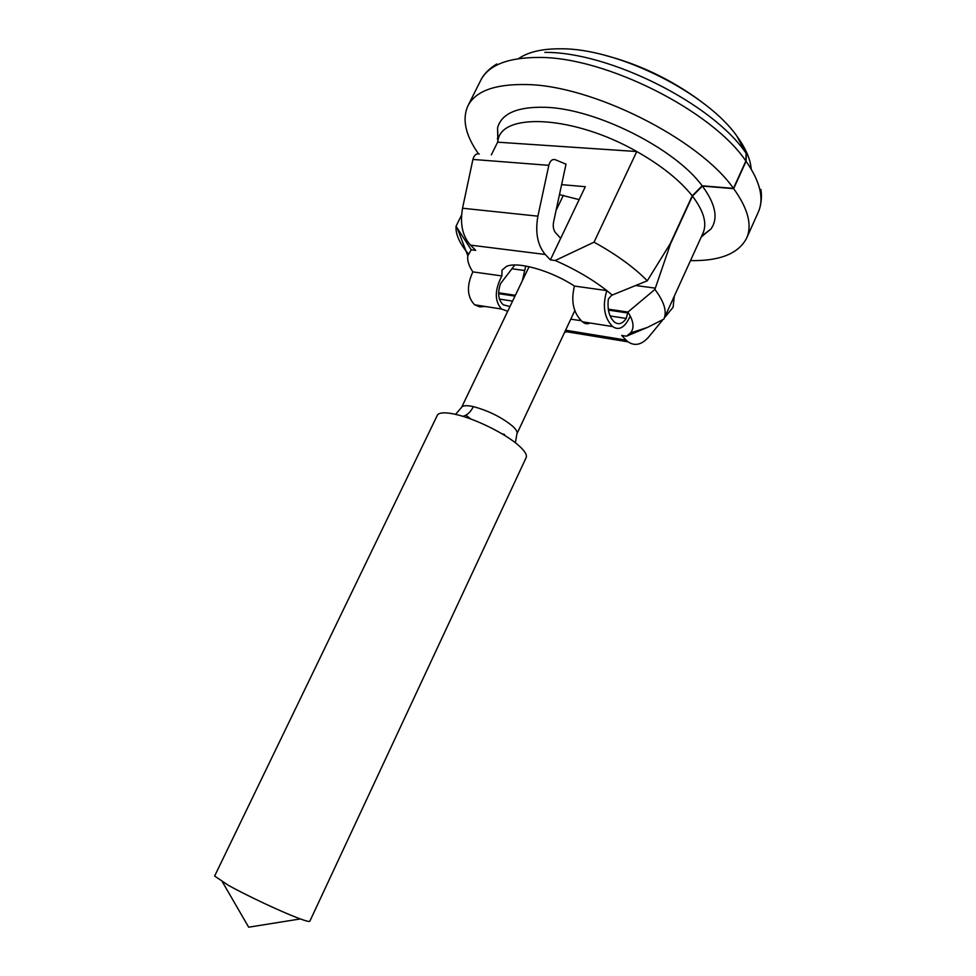 <?xml version="1.0" encoding="UTF-8"?>
<svg xmlns="http://www.w3.org/2000/svg" width="976" height="976" viewBox="0 0 976 976"><rect width="100%" height="100%" fill="white"/><g stroke="black" fill="none" stroke-linecap="round" stroke-linejoin="round"><path stroke-width="1.46" d="M526.137 457.646L309.831 921.246C309.465 921.869 306.305 921.1 300.34 918.928L297.229 917.757C280.027 911.194 246.306 895.309 228.372 885.33L214.635 876.045L437.504 414.91C439.59 412.433 445.349 412.189 454.792 414.19L455.719 414.397C475.227 418.704 505.934 433.93 518.89 445.666C524.844 450.997 527.247 454.999 526.137 457.659M550.379 259.884L560.675 238.315L555.637 232.825C553.453 230.141 552.77 226.517 553.599 221.942L566.019 164.175L555.161 159.661C552.221 158.929 550.098 160.82 548.817 165.334L537.91 216.172C535.043 232.41 537.495 245.171 545.279 254.48L550.379 259.884L555.259 260.507L594.03 242.17L636.779 151.536C574.291 115.729 502.018 112.081 498.016 140.251L497.626 142.179L636.779 151.536C661.277 165.432 679.76 180.206 692.228 195.834L670.292 243.573L647.295 280.795C634.144 267.4 616.393 254.516 594.03 242.17M479.24 154.001C476.251 153.293 474.141 155.111 472.909 159.43L462.539 208.23C459.83 223.821 462.478 236.119 470.469 245.122L475.69 250.344L471.213 249.771L456.06 226.212C455.426 234.118 459.537 243.341 468.382 253.894M560.675 238.315L585.307 186.709L561.615 184.635M559.455 194.663L579.146 199.616M647.295 280.795L611.598 295.301L608.353 299.095C607.206 309.502 609.231 317.151 614.441 322.056C618.503 325.057 622.444 323.849 626.263 318.444L627.897 312.076L608.231 309.148M589.919 322.983C587.601 324.374 585.1 323.983 582.404 321.799C573.376 313.211 570.716 301.303 574.425 286.066L606.816 290.592C602.241 305.988 604.193 317.981 612.66 326.57C619.138 330.998 624.994 327.497 630.252 316.065L627.897 312.076L654.896 289.445L670.512 243.841L692.448 196.115L702.378 186.087L733.659 188.649L746.079 161.284L746.347 153.647L737.197 136.591M509.948 306.562L503.274 304.793C498.224 300.12 497.321 293.044 500.566 283.577L514.828 265.008M525.747 266.021L522.343 280.734M570.765 319.164L581.22 320.714M574.425 286.066C551.111 270.645 517.524 261.129 506.385 266.436L502.03 270.145L501.859 275.927C494.564 290.031 494.466 301.072 501.566 309.05L507.691 311.259M497.626 142.179L491.331 154.903M461.55 215.123L456.06 226.212M654.896 289.445C664.217 301.694 667.206 311.588 663.839 319.14L647.405 327.436L626.433 336.195L630.484 332.999C633.924 328.863 633.851 323.215 630.252 316.065M565.58 330.217L626.141 340.124L621.7 335.427L626.433 336.195M471.213 249.771L467.846 255.773C467.065 260.336 468.736 265.704 472.848 271.877L501.859 275.927M736.953 136.274L746.14 153.354L745.871 161.003C712.053 110.666 605.425 56.974 539.35 57.45C508.142 57.401 488.622 65.002 480.765 80.264L467.931 105.835C461.916 119.218 465.43 135.2 478.46 153.793M467.931 105.835C475.507 91.122 494.844 84.021 525.954 84.546C591.81 85.071 698.999 138.921 733.452 188.368L745.871 161.003M733.452 188.368L702.159 185.806C674.941 148.352 595.372 108.458 545.084 107.287C517.353 106.616 501.518 113.484 497.565 127.88L497.845 140.983M702.159 185.806L692.228 195.834M612.355 295.179L606.816 290.592C592.261 279.246 575.084 269.217 555.259 260.507M626.141 340.124L628.032 341.844C634.949 346.456 641.915 344.76 648.93 336.732L662.301 320.433M674.257 296.265L673.111 307.245L664.436 317.822M564.555 332.413L569.581 330.876M485.475 306.513L479.741 306.854L474.641 304.793C467.04 296.875 466.443 285.895 472.848 271.877M690.483 260.616C719.812 261.129 738.527 253.65 746.628 238.168C752.374 225.175 748.055 208.669 733.659 188.649M701.329 236.79L710.821 229.14C718.495 218.551 715.689 204.204 702.378 186.087M663.839 319.14L703.001 233.118C707.283 223.406 703.769 211.072 692.448 196.115M498.712 292.812L515.352 295.289M511.875 268.766L524.283 270.45M635.937 285.541L655.225 288.14M462.88 416.337C467.126 415.312 470.615 412.067 473.336 406.614L472.762 406.492C466.857 405.272 463.197 405.455 461.77 407.041L529.09 266.68M504.238 435.162L504.555 434.479L502.006 433.808M466.504 415.63L470.92 419.058M515.365 442.762L516.951 433.759C517.683 432.002 516.17 429.416 512.388 425.987C501.42 417.13 488.403 410.676 473.336 406.614M472.909 159.43L548.817 165.334M462.539 208.23L537.91 216.172M610.183 315.992L626.263 318.444M608.39 310.087L627.897 313.015M737.99 137.701C708.6 93.757 618.198 48.214 560.907 48.8C542.351 48.654 528.248 51.923 518.61 58.609M746.14 153.354C713.163 104.005 609.439 51.752 544.852 52.387M497.333 138.568L497.98 139.361M470.469 245.122L545.279 254.48M499.358 299.083L512.559 301.096M498.687 293.678L514.962 296.106M751.191 169.055C750.471 159.661 746.152 149.304 738.198 137.982M710.821 229.14L701.659 236.07L702.671 236.07M746.628 238.168L758.315 212.06C764.293 198.592 760.206 181.67 746.079 161.284M300.34 918.928L248.673 927.2L222.443 881.938M455.536 414.361L461.514 407.443M516.951 433.759L574.925 310.331M556.052 210.499L563.359 195.285M582.404 321.799L612.66 326.57M467.846 255.773L457.476 228.799M699.084 99.991C670.109 79.019 638.768 64.135 605.022 55.339M496.772 63.965C488.976 68.82 483.645 74.261 480.765 80.264M497.565 127.88L498.016 140.251M628.032 341.844L564.982 331.474M501.566 309.05L474.641 304.793M758.315 212.06L759.255 209.755C761.475 202.496 762 195.688 760.841 189.356M630.484 332.999L647.405 327.436"/></g></svg>
